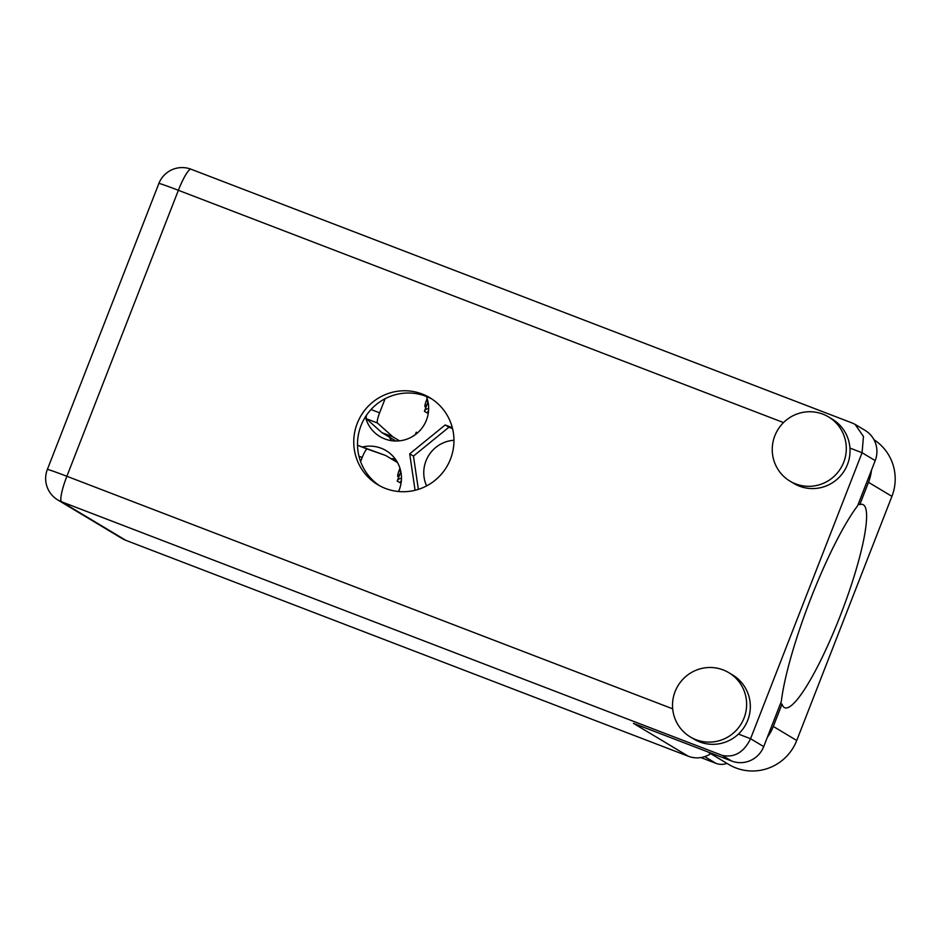 <?xml version="1.0" encoding="UTF-8"?>
<svg xmlns="http://www.w3.org/2000/svg" width="940" height="940" viewBox="0 0 940 940"><rect width="100%" height="100%" fill="white"/><g stroke="black" fill="none" stroke-linecap="round" stroke-linejoin="round"><path stroke-width="1.41" d="M365.413 416.866A32.454 31.96 -59 0 0 426.419 420.156A32.454 31.96 -59 0 0 426.431 396.457M389.336 437.112A32.454 31.96 -59 0 0 391.628 440.707M398.56 491.503A32.454 31.96 -59 0 0 362.464 446.994M453.961 440.261A32.207 31.713 -59 0 0 426.596 485.898M395.352 459.12L394.471 460.764M395.164 459.002A32.454 31.96 -59 0 0 391.028 458.697M726.973 763.386A15.98 15.733 121 0 1 715.904 763.327L700.876 757.558M452.305 427.7L445.184 424.962L409.699 453.844L415.081 490.281M452.539 428.593L448.944 427.207L413.447 456.088L418.37 489.352M413.447 456.088L409.699 453.844M448.944 427.207L445.184 424.962M767.31 737.371A47.435 46.706 121 0 0 773.303 726.444L782.01 704.119A108.852 18.812 111 0 0 784.301 707.503A108.852 18.812 111 0 0 784.818 707.761A108.852 18.812 111 0 0 840.795 614.408A108.852 18.812 111 0 0 863.355 504.757A108.852 18.812 111 0 0 862.838 504.498A108.852 18.812 111 0 0 859.783 504.627L858.279 504.052M695.941 739.674A37.447 36.871 -59 0 0 728.806 672.676A37.447 36.871 -59 0 0 676.389 688.644A37.447 36.871 -59 0 0 695.941 739.674M690.277 736.913L694.037 739.157A37.447 36.871 -59 0 0 738.441 734.07A37.447 36.871 -59 0 0 732.554 674.92L728.806 672.676M795.663 483.9A37.447 36.871 -59 0 0 828.528 416.913A37.447 36.871 -59 0 0 776.111 432.882A37.447 36.871 -59 0 0 795.663 483.9M790 481.151L793.76 483.395A37.447 36.871 -59 0 0 849.948 448.075A37.447 36.871 -59 0 0 832.276 419.158L828.528 416.913M422.26 394.036A50.678 49.902 -59 0 0 358.998 419.381A50.678 49.902 -59 0 0 377.798 484.711A50.678 49.902 -59 0 0 385.459 488.447A50.678 49.902 -59 0 0 448.721 463.103A50.678 49.902 -59 0 0 429.933 397.773A50.678 49.902 -59 0 0 422.26 394.036M379.701 485.792A50.678 49.902 121 0 1 363.251 420.65A50.678 49.902 121 0 1 426.02 396.292A50.678 49.902 121 0 1 431.777 398.948M871.474 470.212A47.435 46.706 -59 0 1 868.49 482.302L859.783 504.627M855.071 424.375L865.094 430.391A24.969 24.581 121 0 1 875.211 460.612L862.074 452.739L863.461 436.466L855.071 424.375L852.51 423.129L191.079 169.235A24.969 24.969 0 0 0 158.872 183.476L47.364 469.46A24.969 24.969 0 0 0 57.787 499.951A24.969 24.581 -59 0 0 61.558 501.784L125.843 540.336L688.327 756.254L633.419 723.33L731.684 761.048L722.296 755.419L61.558 501.784A24.969 4.312 111 0 1 66.869 476.286L672.688 708.831M849.948 448.075L862.074 452.739L750.567 738.723L763.715 746.607L781.316 701.463A124.832 21.573 111 0 1 857.609 505.767L875.211 460.612M763.715 746.607A24.969 24.581 121 0 1 731.684 761.048M738.441 734.07L750.567 738.723C743.881 752.329 734.457 757.899 722.296 755.419M710.793 753.68A24.969 24.581 121 0 1 688.327 756.254M125.843 540.336A24.969 24.581 121 0 1 122.071 538.503L57.787 499.951M868.49 482.302L891.919 496.355A47.435 46.706 -59 0 0 874 439.744M891.919 496.355L796.732 740.497A47.435 46.706 121 0 1 728.712 764.432L707.738 751.859M716.503 755.22A47.435 46.706 121 0 1 708.56 752.164M782.01 704.119L780.505 703.531M399.97 468.285L399.124 470.447A5.992 1.034 111 0 0 397.855 476.556A5.992 1.034 111 0 0 397.879 476.58A5.992 1.034 111 0 0 400.851 471.727L397.209 481.057A3.995 3.936 121 0 1 401.462 478.519M401.345 480.845A3.995 3.936 -59 0 0 399.923 482.678L397.209 481.057M397.561 462.609L385.682 455.489L367.281 449.05A9.988 1.727 111 0 0 362.206 457.474L360.596 461.599M385.682 455.489L357.517 445.266M427.171 398.525L426.325 400.687A5.992 1.034 111 0 0 425.045 406.809A5.992 1.034 111 0 0 425.08 406.82A5.992 1.034 111 0 0 428.041 401.979L424.41 411.297A3.995 3.936 121 0 1 428.652 408.771M428.534 411.097A3.995 3.936 -59 0 0 427.113 412.919L424.41 411.297M385.118 398.701L379.619 412.836A9.988 1.727 111 0 0 377.434 423L392.932 436.889L399.535 440.848M413.87 435.69A5.992 1.034 111 0 0 413.776 435.631A5.992 1.034 111 0 0 412.942 436.278M415.997 434.163A3.995 3.936 121 0 1 416.255 432.224L415.292 434.703M366.529 415.174A9.988 1.727 111 0 0 366.424 418.77L381.922 432.659L395.869 441.024M392.932 436.889L381.922 432.659M715.904 763.327L704.73 756.63M783.514 422.577L178.377 190.291A24.969 4.312 -69 0 1 191.079 169.235M158.872 183.476A24.969 0.74 -158.7 0 1 178.377 190.291L66.869 476.286A24.969 0.74 -158.7 0 0 47.364 469.46M773.303 726.444L796.732 740.497M398.995 470.776L400.793 471.469M362.206 457.474L358.963 456.229M367.281 449.05L357.517 445.302M426.196 401.028L427.994 401.721M416.255 432.224L417.454 432.952M379.619 412.836L371.006 409.535M377.434 423L366.424 418.77"/></g></svg>
